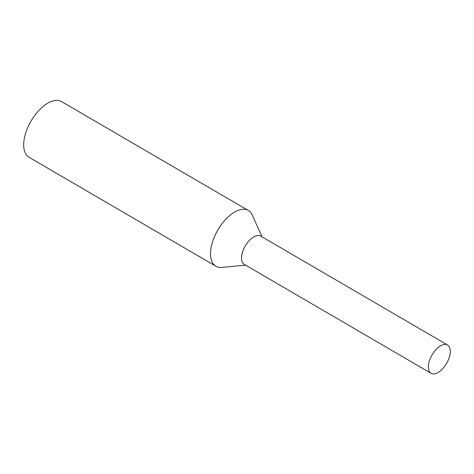 <?xml version="1.0" encoding="UTF-8"?>
<svg xmlns="http://www.w3.org/2000/svg" width="474" height="474" viewBox="0 0 474 474"><rect width="100%" height="100%" fill="white"/><g stroke="black" fill="none" stroke-linecap="round" stroke-linejoin="round"><path stroke-width="0.71" d="M447.189 344.817A16.371 8.408 120.2 0 0 431.855 355.299A16.371 8.408 120.2 0 0 431.091 373.305A16.371 8.408 120.2 0 0 446.597 363.398A16.371 8.408 120.2 0 0 447.58 345.019A16.371 8.408 120.2 0 0 447.189 344.817M262.057 236.864L252.316 215.107A32.244 16.56 120.2 0 0 248.376 210.509L61.555 101.596A32.244 16.56 120.2 0 0 60.785 101.199A32.244 16.56 120.2 0 0 30.591 121.848A32.244 16.56 120.2 0 0 29.074 157.315L215.895 266.228A32.244 16.56 120.2 0 0 221.838 267.395L245.568 265.15M248.376 210.509A32.244 16.56 120.2 0 0 247.606 210.112A32.244 16.56 120.2 0 0 217.406 230.761A32.244 16.56 120.2 0 0 215.895 266.228M447.58 345.019L260.759 236.111A16.371 8.408 120.2 0 0 260.368 235.904A16.371 8.408 120.2 0 0 245.04 246.391A16.371 8.408 120.2 0 0 244.27 264.397L431.091 373.305"/></g></svg>
